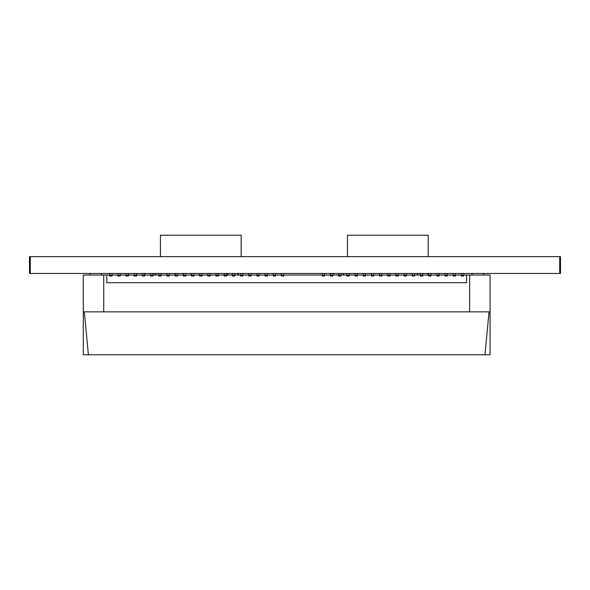 <?xml version="1.0" encoding="UTF-8"?>
<svg xmlns="http://www.w3.org/2000/svg" width="590" height="590" viewBox="0 0 590 590"><rect width="100%" height="100%" fill="white"/><g stroke="black" fill="none" stroke-linecap="round" stroke-linejoin="round"><path stroke-width="0.89" d="M559.711 273.465L559.711 256.643L560.5 256.643L560.5 273.465L29.5 273.465L29.5 256.643L30.289 256.643L30.289 273.465M559.711 256.643L30.289 256.643M238.257 273.465L238.257 275.051L238.257 273.465M227.268 273.465L227.268 275.051M227.349 273.465L227.349 275.051M155.524 273.465L155.524 275.051L155.524 273.465M238.168 273.465L238.168 275.051L238.168 273.465M227.438 273.465L227.438 275.051M237.91 273.465L237.91 275.051M227.688 273.465L227.688 275.051M155.354 273.465L155.354 275.051L155.354 273.465M155.096 273.465L155.096 275.051M144.875 273.465L144.875 275.051M428.458 273.465L428.458 275.051M343.653 273.465L343.653 275.051L343.653 273.465M428.2 273.465L428.2 275.051M343.564 273.465L343.564 275.051L343.564 273.465M332.834 273.465L332.804 276.039L330.489 276.039L330.474 273.517L330.82 275.213L331.919 275.434L332.826 274.667L332.826 275.759L332.826 273.517L332.826 275.051L332.826 273.517L330.474 273.517L330.474 275.051L324.648 275.051L324.625 276.039L322.317 276.039L322.295 273.517L322.649 275.213L323.748 275.434L324.648 274.667L324.648 275.759L324.648 273.517L324.648 275.051L324.648 273.517L322.295 273.517L322.295 275.051L283.768 275.051L283.746 276.039L281.43 276.039L281.415 273.517L281.762 275.213L282.861 275.434L283.768 274.667L283.768 275.759L283.768 273.517L283.768 275.051L283.768 273.517L281.415 273.517L281.415 274.667L281.415 273.517L283.768 273.517L281.415 273.517M343.314 273.465L343.314 275.051M333.092 273.465L333.092 275.051M428.104 273.465L428.104 275.051L428.104 273.465M417.373 273.465L417.373 275.051M427.853 273.465L427.853 275.051M417.632 273.465L417.632 275.051M281.43 276.039L281.415 274.667L281.415 275.051L275.589 275.051L275.589 273.517L273.236 273.517L273.236 275.051L267.41 275.051L267.41 273.517L265.058 273.517L265.058 275.051L259.239 275.051L259.239 273.517L256.886 273.517L256.886 275.051L251.06 275.051L251.06 273.517L248.707 273.517L248.707 275.051L242.881 275.051L242.881 273.517L240.528 273.517L240.528 275.051L234.702 275.051L234.702 273.517L232.357 273.517L232.357 275.051L226.531 275.051L226.531 273.517L224.178 273.517L224.178 275.051L218.352 275.051L218.352 273.517L215.999 273.517L215.999 275.051L210.173 275.051L210.173 273.517L207.828 273.517L207.828 275.051L202.001 275.051L202.001 273.517L199.649 273.517L199.649 275.051L193.822 275.051L193.808 276.039L191.492 276.039L191.47 273.517L191.824 275.213L192.923 275.434L193.822 274.667L193.822 275.759L193.822 273.517L193.822 275.051L193.822 273.517L191.47 273.517L191.47 274.667L191.47 273.517L193.822 273.517L191.47 273.517M191.492 276.039L191.47 274.667L191.47 275.051L185.644 275.051L185.629 276.039L183.313 276.039L183.298 273.517L183.645 275.213L184.744 275.434L185.644 274.667L185.644 275.759L185.644 273.517L185.644 275.051L185.644 273.517L183.298 273.517L183.298 274.667L183.298 273.517L185.644 273.517L183.298 273.517M183.313 276.039L183.298 274.667L183.298 275.051L177.472 275.051L177.45 276.039L175.134 276.039L175.119 273.517L175.473 275.213L176.565 275.434L177.472 274.667L177.472 275.759L177.472 273.517L177.472 275.051L177.472 273.517L175.119 273.517L175.119 274.667L175.119 273.517L177.472 273.517L175.119 273.517M175.134 276.039L175.119 274.667L175.119 275.051L169.293 275.051L169.278 276.039L166.963 276.039L166.941 273.517L167.294 275.213L168.393 275.434L169.293 274.667L169.293 275.759L169.293 273.517L169.293 275.051L169.293 273.517L166.941 273.517L166.941 274.667L166.941 273.517L169.293 273.517L166.941 273.517M166.963 276.039L166.941 274.667L166.941 275.051L161.114 275.051L161.1 276.039L158.784 276.039L158.769 273.517L159.116 275.213L160.215 275.434L161.114 274.667L161.114 275.759L161.114 273.517L161.114 275.051L161.114 273.517L158.769 273.517L158.769 274.667L158.769 273.517L161.114 273.517L158.769 273.517M158.784 276.039L158.769 274.667L158.769 275.051L152.943 275.051L152.921 276.039L150.605 276.039L150.59 273.517L150.708 274.992L152.036 275.434L152.943 274.667L152.943 275.759L152.943 273.517L152.943 275.051L152.943 273.517L150.59 273.517L150.59 274.667L150.59 273.517L152.943 273.517L150.59 273.517M150.605 276.039L150.59 274.667L150.59 275.051L144.764 275.051L144.749 276.039L142.433 276.039L142.411 273.517L142.765 275.213L143.864 275.434L144.764 274.667L144.764 275.759L144.764 273.517L144.764 275.051L144.764 273.517L142.411 273.517L142.411 274.667L142.411 273.517L144.764 273.517L142.411 273.517M142.433 276.039L142.411 274.667L142.411 275.051L136.585 275.051L136.57 276.039L134.255 276.039L134.24 273.517L134.586 275.213L135.685 275.434L136.585 274.667L136.585 275.759L136.585 273.517L136.585 275.051L136.585 273.517L134.24 273.517L134.24 274.667L134.24 273.517L136.585 273.517L134.24 273.517M134.255 276.039L134.24 274.667L134.24 275.051L128.413 275.051L128.391 276.039L126.076 276.039L126.061 273.517L126.179 274.992L127.506 275.434L128.413 274.667L128.413 275.759L128.413 273.517L128.413 275.051L128.413 273.517L126.061 273.517L126.061 274.667L126.061 273.517L128.413 273.517L126.061 273.517M126.076 276.039L126.061 274.667L126.061 275.051L120.235 275.051L120.22 276.039L117.904 276.039L117.882 273.517L118.236 275.213L119.335 275.434L120.235 274.667L120.235 275.759L120.235 273.517L120.235 275.051L120.235 273.517L117.882 273.517L117.882 275.051L112.056 275.051L112.041 276.039L109.725 276.039L109.71 273.517L110.057 275.213L111.156 275.434L112.056 274.667L112.056 275.759L112.056 273.517L112.056 275.051L112.056 273.517L109.71 273.517L109.71 275.051L106.797 275.051L106.797 282.713L106.797 275.051L83.286 275.051L83.286 311.844L103.729 311.844L103.729 275.051L103.729 311.844L490.069 311.844L490.069 275.051L469.625 275.051L469.625 311.844M463.644 273.517L461.299 273.517L463.644 273.517L461.299 273.517L463.644 273.517L461.299 273.517L461.306 274.756L462.353 275.449L463.644 275.051L463.644 273.517L463.644 275.759L463.644 275.051L466.557 275.051L466.557 282.713L106.797 282.713M463.644 274.667L463.629 276.039L461.314 276.039L461.299 273.517L461.299 275.051L455.473 275.051L455.45 276.039L453.135 276.039L453.12 273.517L453.238 274.992L454.566 275.434L455.473 274.667L455.473 275.759L455.473 273.517L455.473 275.051L455.473 273.517L453.12 273.517L453.12 275.051L447.294 275.051L447.279 276.039L444.963 276.039L444.941 273.517L445.295 275.213L446.394 275.434L447.294 274.667L447.294 275.759L447.294 273.517L447.294 275.051L447.294 273.517L444.941 273.517L444.941 274.667L444.941 273.517L447.294 273.517L444.941 273.517M444.963 276.039L444.941 274.667L444.941 275.051L439.115 275.051L439.1 276.039L436.784 276.039L436.762 273.517L436.762 274.667L436.762 273.517L439.115 273.517L438.577 275.324L437.441 275.375L436.77 274.667L436.77 273.517L439.115 273.517L439.115 275.759L439.115 273.517L436.77 273.517M436.77 275.051L430.943 275.051L430.921 276.039L428.606 276.039L428.591 273.517L428.709 274.992L430.036 275.434L430.943 274.667L430.943 275.759L430.943 273.517L430.943 275.051L430.943 273.517L428.591 273.517L428.591 275.051L422.765 275.051L422.75 276.039L420.434 276.039L420.412 273.517L420.766 275.213L421.865 275.434L422.765 274.667L422.765 275.759L422.765 273.517L422.765 275.051L422.765 273.517L420.412 273.517L420.412 274.667L420.412 273.517L422.765 273.517L420.412 273.517M420.434 276.039L420.412 274.667L420.412 275.051L414.586 275.051L414.571 276.039L412.255 276.039L412.24 273.517L412.587 275.213L413.686 275.434L414.586 274.667L414.586 275.759L414.586 273.517L414.586 275.051L414.586 273.517L412.24 273.517L412.233 274.667L412.233 273.517L414.586 273.517L412.233 273.517M412.255 276.039L412.24 274.667L412.233 275.051L406.414 275.051L406.392 276.039L404.076 276.039L404.062 273.517L404.18 274.992L405.507 275.434L406.414 274.667L406.414 275.759L406.414 273.517L406.414 275.051L406.414 273.517L404.062 273.517L404.062 275.051L398.235 275.051L398.221 276.039L395.905 276.039L395.883 273.517L396.237 275.213L397.336 275.434L398.235 274.667L398.235 275.759L398.235 273.517L398.235 275.051L398.235 273.517L395.883 273.517L395.883 274.667L395.883 273.517L398.235 273.517L395.883 273.517M395.905 276.039L395.883 274.667L395.883 275.051L390.056 275.051L390.042 276.039L387.726 276.039L387.711 273.517L388.058 275.213L389.157 275.434L390.056 274.667L390.056 275.759L390.056 273.517L390.056 275.051L390.056 273.517L387.711 273.517L387.704 274.667L387.704 273.517L390.056 273.517L387.704 273.517M387.726 276.039L387.711 274.667L387.704 275.051L381.885 275.051L381.863 276.039L379.547 276.039L379.532 273.517L379.65 274.992L380.978 275.434L381.885 274.667L381.885 275.759L381.885 273.517L381.885 275.051L381.885 273.517L379.532 273.517L379.532 275.051L373.706 275.051L373.684 276.039L371.376 276.039L371.353 273.517L371.707 275.213L372.806 275.434L373.706 274.667L373.706 275.759L373.706 273.517L373.706 275.051L373.706 273.517L371.353 273.517L371.353 274.667L371.353 273.517L373.706 273.517L371.353 273.517M371.376 276.039L371.353 274.667L371.353 275.051L365.527 275.051L365.512 276.039L363.197 276.039L363.182 273.517L363.529 275.213L364.627 275.434L365.527 274.667L365.527 275.759L365.527 273.517L365.527 275.051L365.527 273.517L363.182 273.517L363.175 274.667L363.175 273.517L365.527 273.517L363.175 273.517M363.197 276.039L363.182 274.667L363.175 275.051L357.356 275.051L357.334 276.039L355.018 276.039L355.003 273.517L355.35 275.213L356.449 275.434L357.356 274.667L357.356 275.759L357.356 273.517L357.356 275.051L357.356 273.517L355.003 273.517L355.003 275.051L349.177 275.051L349.155 276.039L346.846 276.039L346.824 273.517L347.178 275.213L348.277 275.434L349.177 274.667L349.177 275.759L349.177 273.517L349.177 275.051L349.177 273.517L346.824 273.517L346.824 274.667L346.824 273.517L349.177 273.517L346.824 273.517M346.846 276.039L346.824 274.667L346.824 275.051L340.998 275.051L340.983 276.039L338.667 276.039L338.653 273.517L338.999 275.213L340.098 275.434L340.998 274.667L340.998 275.759L340.998 273.517L340.998 275.051L340.998 273.517L338.653 273.517L338.645 274.667L338.645 273.517L340.998 273.517L338.645 273.517M338.667 276.039L338.653 274.667L338.645 275.051L332.826 275.051L332.826 273.517L330.474 273.517L330.489 276.039M275.589 274.667L275.567 276.039L273.259 276.039L273.236 274.667L274.291 275.449L275.589 274.667L275.589 275.759L275.589 273.517L275.589 275.051L275.589 273.517L273.236 273.517L273.259 276.039M267.41 274.667L267.395 276.039L265.08 276.039L265.058 274.667L266.12 275.449L267.41 274.667L267.41 275.759L267.41 273.517L267.41 275.051L267.41 273.517L265.058 273.517L265.08 276.039M259.239 274.667L259.217 276.039L256.901 276.039L256.886 274.667L257.941 275.449L259.239 274.667L259.239 275.759L259.239 273.517L259.239 275.051L259.239 273.517L256.886 273.517L256.901 276.039M251.06 274.667L251.038 276.039L248.729 276.039L248.707 274.667L249.762 275.449L251.06 274.667L251.06 275.759L251.06 273.517L251.06 275.051L251.06 273.517L248.707 273.517L248.729 276.039M242.881 274.667L242.866 276.039L240.55 276.039L240.528 274.667L241.59 275.449L242.881 274.667L242.881 275.759L242.881 273.517L242.881 275.051L242.881 273.517L240.528 273.517L240.55 276.039M234.702 274.667L234.687 276.039L232.371 276.039L232.357 274.667L233.411 275.449L234.702 274.667L234.702 275.759L234.702 273.517L234.702 275.051L234.702 273.517L232.357 273.517L232.371 276.039M226.531 274.667L226.508 276.039L224.2 276.039L224.178 274.667L225.232 275.449L226.531 274.667L226.531 275.759L226.531 273.517L226.531 275.051L226.531 273.517L224.178 273.517L224.2 276.039M218.352 274.667L218.337 276.039L216.021 276.039L215.999 274.667L217.061 275.449L218.352 274.667L218.352 275.759L218.352 273.517L218.352 275.051L218.352 273.517L215.999 273.517L216.021 276.039M210.173 274.667L210.158 276.039L207.842 276.039L207.828 274.667L208.882 275.449L210.173 274.667L210.173 275.759L210.173 273.517L210.173 275.051L210.173 273.517L207.828 273.517L207.842 276.039M202.001 274.667L201.979 276.039L199.663 276.039L199.649 274.667L200.703 275.449L202.001 274.667L202.001 275.759L202.001 273.517L202.001 275.051L202.001 273.517L199.649 273.517L199.671 276.039M109.725 276.039L109.71 273.517L112.056 273.517L109.71 273.517M117.904 276.039L117.882 273.517L120.235 273.517L117.882 273.517M322.317 276.039L322.295 273.517L324.648 273.517L322.295 273.517M355.018 276.039L355.003 273.517L357.356 273.517L355.003 273.517M379.547 276.039L379.532 273.517L381.885 273.517L379.532 273.517M404.076 276.039L404.062 273.517L406.414 273.517L404.062 273.517M428.606 276.039L428.591 273.517L430.943 273.517L428.591 273.517M436.784 276.039L436.77 274.667M453.135 276.039L453.12 273.517L455.473 273.517L453.12 273.517M461.314 276.039L461.299 273.517M477.804 275.051L483.527 275.051L472.081 275.051L472.081 273.465L472.081 275.051M83.286 354.767L83.286 311.844L83.286 354.767L490.069 354.767L490.069 311.844M466.557 275.051L469.625 275.051M484.958 354.767L489.044 311.844L484.958 354.767M84.311 311.844L88.397 354.767M488.741 275.051L490.069 275.051L490.069 354.767M95.551 275.051L89.828 275.051L89.828 273.465L89.828 275.051M349.177 274.667L349.177 273.517M455.473 274.667L455.473 273.517M152.943 274.667L152.943 273.517M161.114 274.667L161.114 273.517M406.414 274.667L406.414 273.517M120.235 274.667L120.235 273.517M357.356 274.667L357.356 273.517M414.586 274.667L414.586 273.517M177.472 274.667L177.472 273.517M283.768 274.667L283.768 273.517M128.413 274.667L128.413 273.517M430.943 274.667L430.943 273.517M136.585 274.667L136.585 273.517M373.706 274.667L373.706 273.517M365.527 274.667L365.527 273.517M398.235 274.667L398.235 273.517M185.644 274.667L185.644 273.517M439.115 274.667L439.115 273.517L436.762 273.517L439.115 273.517M447.294 274.667L447.294 273.517M340.998 274.667L340.998 273.517M169.293 274.667L169.293 273.517M390.056 274.667L390.056 273.517M144.764 274.667L144.764 273.517M324.648 274.667L324.648 273.517M112.056 274.667L112.056 273.517M422.765 274.667L422.765 273.517M381.885 274.667L381.885 273.517M193.822 274.667L193.822 273.517M160.428 256.643L160.428 235.233L241.163 235.233L241.163 256.643M347.466 256.643L347.466 235.233L428.2 235.233L428.2 256.643M83.286 275.051L83.286 311.844M330.474 273.517L332.819 273.517M436.762 275.051L436.762 274.667L436.762 275.051M332.826 275.051L332.826 274.667M109.71 275.051L109.71 274.667M404.062 275.051L404.062 274.667M248.707 275.051L248.707 274.667M117.882 275.051L117.882 274.667M273.236 275.051L273.236 274.667M453.12 275.051L453.12 274.667M355.003 275.051L355.003 274.667M330.474 275.051L330.474 274.667M428.591 275.051L428.591 274.667M224.178 275.051L224.178 274.667M322.295 275.051L322.295 274.667M461.299 275.051L461.299 274.667M379.532 275.051L379.532 274.667M363.175 275.051L363.175 274.667M150.59 275.051L150.59 274.667M346.824 275.051L346.824 274.667M371.353 275.051L371.353 274.667M412.233 275.051L412.233 274.667M158.769 275.051L158.769 274.667M175.119 275.051L175.119 274.667M215.999 275.051L215.999 274.667M256.886 275.051L256.886 274.667M281.415 275.051L281.415 274.667M395.883 275.051L395.883 274.667M207.828 275.051L207.828 274.667M444.941 275.051L444.941 274.667M126.061 275.051L126.061 274.667M240.528 275.051L240.528 274.667M232.357 275.051L232.357 274.667M134.24 275.051L134.24 274.667M183.298 275.051L183.298 274.667M199.649 275.051L199.649 274.667M142.411 275.051L142.411 274.667M265.058 275.051L265.058 274.667M338.645 275.051L338.645 274.667M166.941 275.051L166.941 274.667M387.704 275.051L387.704 274.667M420.412 275.051L420.412 274.667M191.47 275.051L191.47 274.667M483.527 273.465L483.527 275.051M101.273 273.465L101.273 275.051M248.707 273.517L251.06 273.517M273.236 273.517L275.589 273.517M215.999 273.517L218.352 273.517M256.886 273.517L259.231 273.517M207.828 273.517L210.173 273.517M240.528 273.517L242.881 273.517M232.357 273.517L234.702 273.517M199.649 273.517L202.001 273.517M265.058 273.517L267.41 273.517M224.178 273.517L226.531 273.517"/></g></svg>
